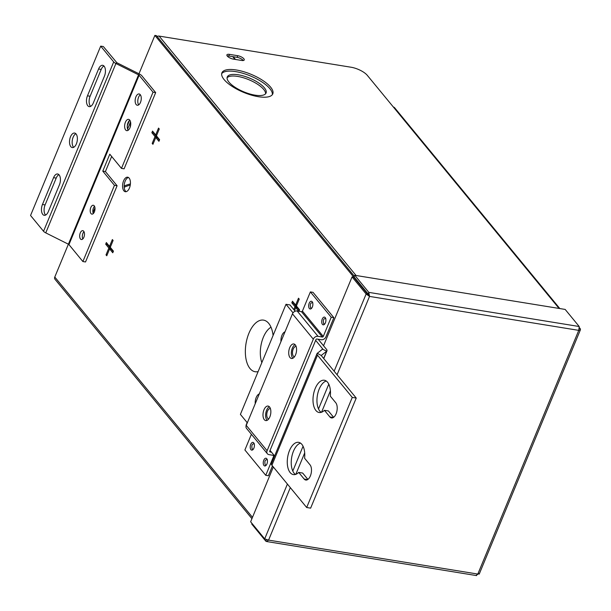<?xml version="1.0" encoding="UTF-8"?>
<svg xmlns="http://www.w3.org/2000/svg" width="611" height="611" viewBox="0 0 611 611"><rect width="100%" height="100%" fill="white"/><g stroke="black" fill="none" stroke-linecap="round" stroke-linejoin="round"><path stroke-width="0.92" d="M264.41 87.847A20.995 7.447 22.5 0 0 243.789 76.062A20.995 7.447 22.5 0 0 227.277 76.94A20.995 7.447 22.5 0 0 228.949 82.095A20.995 7.447 22.5 0 0 249.563 93.888A20.995 7.447 22.5 0 0 266.075 93.009A20.995 7.447 22.5 0 0 264.41 87.847M265.609 93.766A20.995 7.447 22.5 0 0 263.738 89.473A20.995 7.447 22.5 0 0 244.27 78.032A20.995 7.447 22.5 0 0 227.078 77.803M270.597 87.121A27.533 9.768 22.5 0 0 243.568 71.663A27.533 9.768 22.5 0 0 221.915 72.816A27.533 9.768 22.5 0 0 224.1 79.575A27.533 9.768 22.5 0 0 251.136 95.033A27.533 9.768 22.5 0 0 272.789 93.888A27.533 9.768 22.5 0 0 270.597 87.121M272.346 94.652A27.533 9.768 22.5 0 0 269.925 88.748A27.533 9.768 22.5 0 0 244.041 73.633A27.533 9.768 22.5 0 0 221.678 73.664M227.3 56.075A4.903 1.741 22.5 0 0 233.394 59.122L241.673 60.466A4.903 1.741 22.5 0 0 244.24 59.962A4.903 1.741 22.5 0 0 242.437 57.556A4.903 1.741 22.5 0 0 237.763 55.708L229.484 54.364A4.903 1.741 22.5 0 0 226.91 54.868A4.903 1.741 22.5 0 0 227.3 56.075M258.117 371.603A26.143 13.541 99.2 0 1 257.384 371.748A26.143 13.541 99.2 0 1 249.991 368.509A26.143 13.541 99.2 0 1 247.776 336.348A26.143 13.541 99.2 0 1 265.648 320.821A26.143 13.541 99.2 0 1 268.703 323.349A26.143 13.541 99.2 0 1 273.086 335.47M123.873 190.808A7.355 3.811 99.2 0 1 123.078 182.322A7.355 3.811 99.2 0 1 127.684 177.198A7.355 3.811 99.2 0 1 129.135 178.107A7.355 3.811 99.2 0 1 129.929 186.592A7.355 3.811 99.2 0 1 125.324 191.717A7.355 3.811 99.2 0 1 123.873 190.808M126.149 191.678A7.355 3.811 99.2 0 1 125.461 191.067A7.355 3.811 99.2 0 1 124.476 183.331A7.355 3.811 99.2 0 1 128.447 177.496M243.285 60.52A4.903 1.741 22.5 0 0 237.091 57.335L228.812 55.991A4.903 1.741 22.5 0 0 227.193 55.937M113.44 251.152L112.768 252.771L109.606 248.929L106.772 255.772L106.024 254.863L108.857 248.02L105.695 244.179L106.367 242.552L109.529 246.393L112.363 239.55L113.111 240.459L110.278 247.31L113.44 251.152M298.733 311.236L295.732 307.585L294.533 310.487M293.784 309.578L294.983 306.676L291.821 302.835L292.493 301.215L295.655 305.057L298.489 298.206L299.245 299.115L296.404 305.966L299.566 309.808L298.962 311.274M138.972 73.794L154.881 35.4L368.639 295.235M251.931 518.67L54.998 279.296A2.925 2.276 -39.4 0 1 54.784 277.043L68.386 244.201L45.756 232.875A4.17 1.482 -157.5 0 1 43.541 231.279L30.55 215.484L100.7 46.123L103.343 46.551L116.892 62.742L115.907 63.513L45.756 232.875M127.309 125.606L129.417 120.52M246.271 425.34L247.035 422.438M158.936 141.309L155.774 137.467L152.941 144.311L152.192 143.402L155.026 136.551L151.864 132.709L152.536 131.09L155.698 134.932L158.532 128.089L159.28 128.997L156.447 135.841L159.608 139.682L158.936 141.309M127.684 129.311A4.903 2.536 99.2 0 1 128.195 127.554L130.54 121.887M154.881 35.4L156.462 35.652L354.38 276.225M92.994 212.567A4.903 2.536 99.2 0 1 93.116 212.231L94.957 207.801M559.829 308.563L394.591 107.712A2.925 2.276 140.6 0 0 393.385 107.047L367.31 75.359A13.068 4.636 22.5 0 0 351.065 67.233L159.112 36.087L356.076 275.5M157.149 36.484A2.925 2.276 -39.4 0 1 159.112 36.087M261.836 362.629A22.08 11.441 99.2 0 1 271.001 327.221M299.352 310.319L297.32 307.845L295.732 307.585M296.266 307.677L296.572 306.936L294.983 306.676M296.572 306.936L293.41 303.094L291.821 302.835M293.41 303.094L293.616 302.582M296.709 305.225L295.655 305.057M246.386 425.057L245.981 424.989M113.226 251.663L111.187 249.189L109.606 248.929M107.078 255.039L106.024 254.863M110.133 249.013L110.438 248.272L108.857 248.02M110.438 248.272L107.276 244.431L105.695 244.179M107.276 244.431L107.49 243.919M110.583 246.569L109.529 246.393M159.395 140.194L157.363 137.719L155.774 137.467M153.246 143.57L152.192 143.402M156.301 137.551L156.615 136.811L155.026 136.551M156.615 136.811L153.453 132.969L151.864 132.709M153.453 132.969L153.659 132.457M156.752 135.107L155.698 134.932M325.212 317.583A3.918 2.032 -80.8 0 0 322.249 319.072A3.918 2.032 -80.8 0 0 322.409 324.357A3.918 2.032 -80.8 0 0 324.288 324.472A3.918 2.032 -80.8 0 0 325.373 317.804A3.918 2.032 -80.8 0 0 325.212 317.583M325.808 318.53C323.555 318.377 322.837 320.111 323.662 323.708L324.716 324.029M312.175 301.735A3.918 2.032 -80.8 0 0 309.212 303.224A3.918 2.032 -80.8 0 0 309.372 308.517A3.918 2.032 -80.8 0 0 311.251 308.624A3.918 2.032 -80.8 0 0 312.336 301.956A3.918 2.032 -80.8 0 0 312.175 301.735M312.779 302.682C310.518 302.537 309.8 304.263 310.632 307.868L311.679 308.188M253.718 442.876A3.918 2.032 -80.8 0 0 250.747 444.365A3.918 2.032 -80.8 0 0 250.915 449.65A3.918 2.032 -80.8 0 0 252.794 449.765A3.918 2.032 -80.8 0 0 253.878 443.097A3.918 2.032 -80.8 0 0 253.718 442.876M254.313 443.823C252.053 443.67 251.342 445.404 252.167 449.001L253.214 449.322M266.755 458.716A3.918 2.032 -80.8 0 0 263.784 460.205A3.918 2.032 -80.8 0 0 263.944 465.49A3.918 2.032 -80.8 0 0 265.823 465.605A3.918 2.032 -80.8 0 0 266.908 458.937A3.918 2.032 -80.8 0 0 266.755 458.716M267.351 459.663C265.09 459.518 264.372 461.244 265.205 464.849L266.251 465.17M269.558 406.972A7.355 3.811 -80.8 0 0 268.099 406.063A7.355 3.811 -80.8 0 0 263.501 411.188A7.355 3.811 -80.8 0 0 264.296 419.673A7.355 3.811 -80.8 0 0 265.747 420.582A7.355 3.811 -80.8 0 0 270.345 415.457A7.355 3.811 -80.8 0 0 269.558 406.972M269.344 406.743A7.355 3.811 -80.8 0 0 265.846 412.891A7.355 3.811 -80.8 0 0 266.931 420.101A7.355 3.811 -80.8 0 0 267.144 420.33M295.273 344.871A7.355 3.811 -80.8 0 0 293.822 343.962A7.355 3.811 -80.8 0 0 289.224 349.087A7.355 3.811 -80.8 0 0 290.019 357.572A7.355 3.811 -80.8 0 0 291.47 358.481A7.355 3.811 -80.8 0 0 296.068 353.357A7.355 3.811 -80.8 0 0 295.273 344.871M295.067 344.642A7.355 3.811 -80.8 0 0 291.569 350.79A7.355 3.811 -80.8 0 0 292.654 358A7.355 3.811 -80.8 0 0 292.86 358.229M251.388 434.299L244.896 449.979L265.754 475.327L268.389 475.755L272.468 465.918M271.483 452.155L270.131 451.941A0.787 0.611 140.6 0 1 269.749 451.155L315.956 339.601A0.787 0.611 140.6 0 1 316.895 339.029L321.21 339.731A3.91 3.047 -39.4 0 0 325.915 336.882L333.866 317.682L313.015 292.333L310.373 291.905L302.414 311.106L323.272 336.455A0.787 0.611 -39.4 0 1 322.333 337.028L318.018 336.325A3.91 3.047 140.6 0 0 313.313 339.174L267.106 450.727A3.91 3.047 140.6 0 0 267.389 453.744A3.91 3.047 140.6 0 0 269.008 454.637L273.323 455.34A0.787 0.611 -39.4 0 1 273.705 456.127L265.754 475.327M302.414 311.106A0.787 0.611 140.6 0 1 301.475 311.679L297.16 310.976A3.91 3.047 -39.4 0 0 292.463 313.817L246.256 425.378L267.106 450.727M333.866 317.682L331.231 317.254L310.373 291.905M323.272 336.455L331.231 317.254M267.389 453.744L246.539 428.395A3.91 3.047 -39.4 0 1 246.256 425.378M478.879 573.637L476.175 575.272M251.984 523.428L251.732 524.039L265.785 541.132L266.518 541.514L268.573 540.116L264.693 538.879L250.64 521.794L273.338 466.98M265.785 541.132L266.373 539.712M368.769 295.503L369.518 296.411L366.126 294.006L367.707 294.265L368.769 295.503L368.15 293.998L354.097 276.905L354.77 275.286L565.16 309.426L579.213 326.518L578.762 330.368L580.45 329.703L580.305 328.764L579.388 328.611M580.305 328.764L579.472 327.748M290.317 487.616L268.573 540.116L477.817 574.065L578.762 330.368L369.518 296.411L368.823 292.379L368.15 293.998M579.213 326.518L368.823 292.379L354.77 275.286M334.148 371.213L366.126 294.006L352.066 276.92L323.547 345.765M367.707 294.265L353.654 277.18L352.066 276.92M70.517 136.742A7.355 3.811 -80.8 0 0 72.266 147.564A7.355 3.811 -80.8 0 0 76.383 143.875A7.355 3.811 -80.8 0 0 74.626 133.053A7.355 3.811 -80.8 0 0 70.517 136.742M75.871 133.725A7.355 3.811 -80.8 0 0 73.152 137.169A7.355 3.811 -80.8 0 0 73.664 147.32M80.285 232.921A4.491 2.329 -80.8 0 0 81.362 239.527A4.491 2.329 -80.8 0 0 83.875 237.274A4.491 2.329 -80.8 0 0 82.798 230.66A4.491 2.329 -80.8 0 0 80.285 232.921M83.99 231.684A4.491 2.329 -80.8 0 0 82.928 233.349A4.491 2.329 -80.8 0 0 82.813 238.939M90.81 207.511A4.491 2.329 -80.8 0 0 91.887 214.125A4.491 2.329 -80.8 0 0 94.392 211.872A4.491 2.329 -80.8 0 0 93.323 205.258A4.491 2.329 -80.8 0 0 90.81 207.511M94.514 206.274A4.491 2.329 -80.8 0 0 93.452 207.939A4.491 2.329 -80.8 0 0 93.338 213.537M125.4 122.238A5.72 2.963 -80.8 0 0 126.767 130.655A5.72 2.963 -80.8 0 0 129.96 127.783A5.72 2.963 -80.8 0 0 128.593 119.366A5.72 2.963 -80.8 0 0 125.4 122.238M129.815 120.184A5.72 2.963 -80.8 0 0 128.035 122.666A5.72 2.963 -80.8 0 0 128.18 130.258M135.925 96.828A5.72 2.963 -80.8 0 0 137.284 105.252A5.72 2.963 -80.8 0 0 140.484 102.381A5.72 2.963 -80.8 0 0 139.117 93.957A5.72 2.963 -80.8 0 0 135.925 96.828M140.339 94.781A5.72 2.963 -80.8 0 0 138.56 97.264A5.72 2.963 -80.8 0 0 138.705 104.855M116.892 62.742L139.537 74.076L138.56 74.84L115.907 63.513A4.17 1.482 22.5 0 1 113.699 61.917L100.7 46.123M117.098 185.752L114.456 185.324L82.882 261.539L85.525 261.966L117.098 185.752L105.413 171.554L102.778 171.126L114.456 185.324M121.467 168.392L153.04 92.177L155.675 92.605L124.109 168.819L121.467 168.392L109.789 154.193L102.778 171.126M111.668 156.469L105.413 171.554M155.675 92.605L141.752 75.672A4.17 1.482 -157.5 0 0 139.537 74.076M153.04 92.177L139.109 75.245L68.959 244.606L82.882 261.539M68.959 244.606L68.401 244.209L138.56 74.84L139.109 75.245M58.916 174.654A7.355 3.811 -80.8 0 0 56.204 178.099L45.092 204.922A7.355 3.811 -80.8 0 0 45.604 215.064M59.427 184.805A7.355 3.811 -80.8 0 0 57.671 173.982A7.355 3.811 -80.8 0 0 53.562 177.671L42.457 204.486A7.355 3.811 -80.8 0 0 44.206 215.309A7.355 3.811 -80.8 0 0 48.322 211.62L59.427 184.805M103.931 65.98A7.355 3.811 -80.8 0 0 101.212 69.425L90.107 96.24A7.355 3.811 -80.8 0 0 90.619 106.39M87.465 95.812A7.355 3.811 -80.8 0 0 89.221 106.635A7.355 3.811 -80.8 0 0 93.33 102.946L104.443 76.131A7.355 3.811 -80.8 0 0 102.686 65.308A7.355 3.811 -80.8 0 0 98.577 68.997L87.465 95.812L90.107 96.24M296.121 346.46A5.255 2.719 -80.8 0 0 292.837 350.134A5.255 2.719 -80.8 0 0 293.402 356.19A5.255 2.719 -80.8 0 0 294.433 356.839M270.398 408.56A5.255 2.719 -80.8 0 0 267.114 412.234A5.255 2.719 -80.8 0 0 267.687 418.291A5.255 2.719 -80.8 0 0 268.71 418.94M259.285 393.912A7.355 3.811 -80.8 0 0 255.238 403.688M285.009 331.811A7.355 3.811 -80.8 0 0 280.961 341.587M301.865 444.357A16.337 8.462 -80.8 0 0 298.634 442.341A16.337 8.462 -80.8 0 0 288.407 453.721A16.337 8.462 -80.8 0 0 290.172 472.586A16.337 8.462 -80.8 0 0 293.395 474.602A16.337 8.462 -80.8 0 0 298.71 472.41L304.163 479.039A8.21 4.254 -80.8 0 0 305.783 480.047A8.21 4.254 -80.8 0 0 310.923 474.327A8.21 4.254 -80.8 0 0 310.037 464.856L304.584 458.227A16.337 8.462 -80.8 0 0 301.865 444.357M300.536 443.128A16.337 8.462 -80.8 0 0 291.905 456.249A16.337 8.462 -80.8 0 0 294.128 473.227A16.337 8.462 -80.8 0 0 295.449 474.464M307.906 479.421L302.674 473.051L298.71 472.41M327.58 382.257A16.337 8.462 -80.8 0 0 324.357 380.241A16.337 8.462 -80.8 0 0 314.13 391.628A16.337 8.462 -80.8 0 0 315.895 410.485A16.337 8.462 -80.8 0 0 319.118 412.501A16.337 8.462 -80.8 0 0 324.433 410.309L329.887 416.939A8.21 4.254 -80.8 0 0 331.506 417.947A8.21 4.254 -80.8 0 0 336.646 412.226A8.21 4.254 -80.8 0 0 335.76 402.756L330.307 396.127A16.337 8.462 -80.8 0 0 327.58 382.257M326.259 381.027A16.337 8.462 -80.8 0 0 317.628 394.148A16.337 8.462 -80.8 0 0 319.851 411.127A16.337 8.462 -80.8 0 0 321.172 412.364M333.629 417.321L328.397 410.951L324.433 410.309M317.01 353.616A6.255 2.223 22.5 0 1 317.292 353.265L322.562 349.141L326.686 351.203L321.417 355.327A1.566 0.558 22.5 0 0 321.34 355.411A1.566 0.558 22.5 0 0 321.47 355.801L356.236 398.059L352.272 397.417L317.506 355.159A6.255 2.223 22.5 0 1 317.01 353.616L271.414 463.703A6.255 2.223 -157.5 0 0 271.91 465.246L306.676 507.504L352.272 397.417M295.144 311.228L289.958 304.935L286.001 304.293L240.398 414.38L247.325 422.789M323.677 358.481L326.686 351.203A6.255 2.223 -157.5 0 0 326.969 350.851A6.255 2.223 -157.5 0 0 326.473 349.309L318.178 339.235M270.054 450.422L274.614 455.966M322.196 349.431L322.509 348.667L315.65 340.335M293.028 312.832L286.001 304.293M322.509 348.667A1.566 0.558 -157.5 0 1 322.639 349.057A1.566 0.558 -157.5 0 1 322.562 349.141M356.236 398.059L310.632 508.146L306.676 507.504M130.265 185.08A31.291 24.356 140.6 0 0 124.186 187.256M130.403 183.949A31.291 24.356 140.6 0 0 124.155 186.027M130.739 123.972A3.139 1.627 -80.8 0 0 130.258 126.958M232.73 56.624L234.998 59.382M230.057 58.03A3.139 1.115 -157.5 0 1 231.179 58.511M235.502 59.466L233.242 56.708M252.48 517.341L54.784 277.043M559.065 308.44L393.385 107.047M128.195 127.554L127.287 127.401M237.091 57.335L237.763 55.708M228.812 55.991L229.484 54.364M292.463 313.817L313.313 339.174M301.475 311.679L322.333 337.028M297.16 310.976L318.018 336.325M269.695 451.407L270.131 451.941M273.018 455.287L273.705 456.127M369.518 296.411L337.066 374.757M330.414 390.803L321.539 412.242M304.698 452.904L295.816 474.342M328.787 384.159L318.514 408.942M303.064 446.259L292.791 471.043M287.399 484.072L264.693 538.879M113.699 61.917L43.541 231.279M56.204 178.099L53.562 177.671M45.092 204.922L42.457 204.486M101.212 69.425L98.577 68.997M317.292 353.265L321.333 355.526M271.91 465.246L317.506 355.159M333.369 417.504L329.887 416.939M307.646 479.597L304.163 479.039M476.603 575.6L266.518 541.514M580.45 329.703L479.2 574.134M326.969 350.851L323.761 358.588"/></g></svg>
